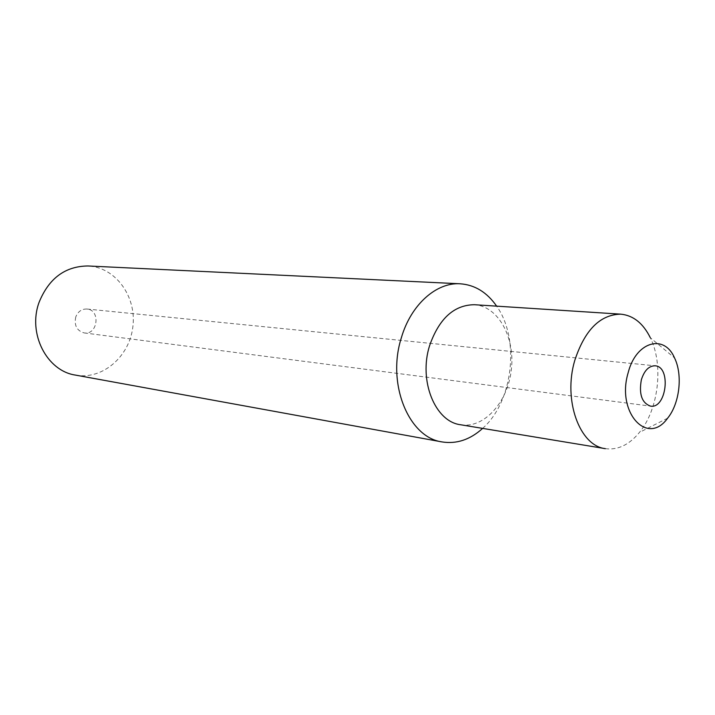 <?xml version="1.0" encoding="UTF-8"?>
<svg xmlns="http://www.w3.org/2000/svg" width="715" height="715" viewBox="0 0 715 715"><rect width="100%" height="100%" fill="white"/><g stroke="black" fill="none" stroke-linecap="round" stroke-linejoin="round"><path stroke-width="0.54" stroke-dasharray="3.58 2.68" d="M75.441 375.089C102.603 380.166 129.719 356.428 132.91 326.397C136.592 296.43 115.553 267.169 87.945 265.971M75.754 316.986C74.029 325.477 76.845 330.786 84.209 332.931C97.883 335.237 100.788 309.872 86.944 309.023C81.698 308.871 77.971 311.526 75.754 316.986M482.634 428.392C513.102 401.607 520.261 339.125 496.639 306.145M460.639 424.755C484.144 428.75 507.829 402.188 511.332 369.753C515.247 337.364 498.194 306.136 474.394 304.715M605.382 448.663C617.849 450.271 629.209 444.846 639.469 432.378C658.685 409.195 663.779 364.659 650.319 337.73L674.522 357.902M667.613 418.204L639.469 432.378M84.209 332.931L650.498 406.12M86.944 309.023L655.119 365.803"/><path stroke-width="1.07" d="M496.639 306.145C486.995 292.31 474.867 284.856 460.228 283.792L87.945 265.971C65.154 266.221 48.87 278.332 39.093 302.302C27.501 333.556 46.85 370.978 75.441 375.089L442.111 441.933C456.608 444.203 470.113 439.689 482.634 428.392M460.228 283.792C436.427 282.148 410.991 304.599 401.401 337.614C386.538 383.741 408.721 437.589 442.111 441.933M620.799 314.162L474.394 304.715C453.998 304.956 439.064 318.613 429.581 345.685C418.4 380.8 435.194 421.832 460.639 424.755L605.382 448.663C579.615 445.883 562.92 400.078 574.753 360.494C584.763 329.999 600.108 314.555 620.799 314.162C633.293 315.413 643.143 323.269 650.319 337.73M628.136 372.81C616.187 412.51 647.54 446.509 667.613 418.204C679.652 403.555 682.941 374.901 674.522 357.902C664.172 333.521 635.912 341.564 628.136 372.81M641.346 379.799C638.808 394.224 641.856 402.992 650.498 406.12C666.55 409.078 671.421 366.554 655.119 365.803C648.898 365.812 644.313 370.477 641.346 379.799"/></g></svg>
